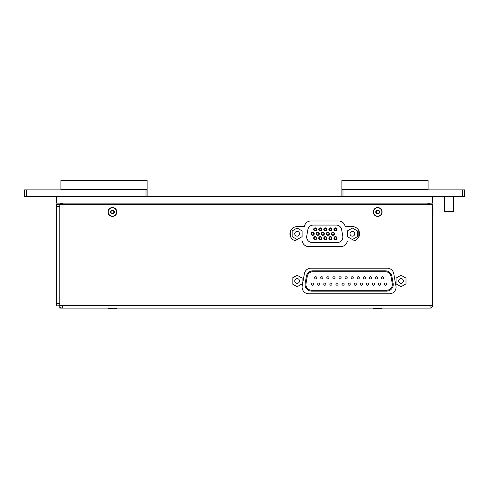 <?xml version="1.0" encoding="UTF-8"?>
<svg xmlns="http://www.w3.org/2000/svg" width="489" height="489" viewBox="0 0 489 489"><rect width="100%" height="100%" fill="white"/><g stroke="black" fill="none" stroke-linecap="round" stroke-linejoin="round"><path stroke-width="0.73" d="M294.751 280.986A2.384 2.384 0 0 1 298.321 278.919A2.384 2.384 0 0 1 298.321 283.045A2.384 2.384 0 0 1 294.751 280.986M292.159 278.113L292.159 283.852L297.129 286.725L302.104 283.852L302.104 278.113L297.129 275.24L292.159 278.113M398.639 280.986A2.384 2.384 0 0 1 402.215 278.919A2.384 2.384 0 0 1 402.215 283.045A2.384 2.384 0 0 1 398.639 280.986M396.047 278.113L396.047 283.852L401.023 286.725L405.992 283.852L405.992 278.113L401.023 275.24L396.047 278.113M359.244 231.633L359.244 235.949M373.48 308.125L373.48 308.571L381.878 308.571L381.878 308.125M379.024 212.501L379.611 211.975A1.932 1.932 0 0 1 378.645 213.65L376.713 213.65L375.748 211.975L376.713 210.301A1.932 1.932 0 0 1 379.611 211.975L378.645 213.65A1.932 1.932 0 0 1 375.748 211.975A1.932 1.932 0 0 1 376.713 210.301L378.645 210.301L379.611 211.975L379.024 211.444M376.334 211.444L375.748 211.975L376.334 212.501M377.465 210.545L376.713 210.301L376.548 211.077M376.548 212.874L376.713 213.65L377.465 213.4M377.893 213.4L378.645 213.65L378.81 212.874M378.81 211.077L378.645 210.301L377.893 210.545M381.878 211.975A4.199 4.199 0 0 1 375.583 215.612A4.199 4.199 0 0 1 375.583 208.338A4.199 4.199 0 0 1 381.878 211.975M62.25 305.698L430.069 305.698L430.069 308.125L62.25 308.125L62.25 305.698L59.817 305.698L59.817 204.237L56.504 204.237L56.504 305.918L59.817 305.698A2.433 2.433 0 0 0 62.25 308.125L59.817 308.125L59.829 305.918M302.202 286.022L304.39 273.644A6.632 6.632 0 0 1 310.918 268.161L387.233 268.161A6.632 6.632 0 0 1 393.767 273.644L395.949 286.022A6.632 6.632 0 0 1 389.415 293.803L308.736 293.803A6.632 6.632 0 0 1 302.202 286.022M352.392 226.609A7.182 7.182 0 0 1 359.574 233.791A7.182 7.182 0 0 1 352.392 240.973L347.343 240.973A6.632 6.632 0 0 1 340.784 246.609L308.736 246.609A6.632 6.632 0 0 1 302.178 240.973L297.129 240.973A7.182 7.182 0 0 1 289.946 233.791A7.182 7.182 0 0 1 297.129 226.609L304.39 226.45A6.632 6.632 0 0 1 310.918 220.973L338.602 220.973A6.632 6.632 0 0 1 345.136 226.45L352.392 226.609M116.847 211.975A4.419 4.419 0 0 1 110.214 215.802A4.419 4.419 0 0 1 110.214 208.143A4.419 4.419 0 0 1 116.847 211.975M382.098 211.975A4.419 4.419 0 0 1 375.466 215.802A4.419 4.419 0 0 1 375.466 208.143A4.419 4.419 0 0 1 382.098 211.975M430.069 308.125A2.433 2.433 0 0 0 432.496 305.698L430.069 305.698M59.817 204.237L432.496 204.237L432.496 305.698M56.504 196.945L56.944 196.499L56.944 196.945L56.504 196.945L56.504 203.131L432.496 203.131L432.496 196.945L432.056 196.945L432.056 196.499L432.496 196.945M342.972 196.499L464.55 196.499L464.55 189.866L342.972 189.866L342.972 196.499L26.663 196.499L26.663 189.866L24.45 189.866L24.45 196.499L26.663 196.499M56.944 203.131L56.944 196.945L432.056 196.945L432.056 203.131M429.892 204.237A2.433 2.433 0 0 0 427.857 203.131L427.857 204.237M62.25 204.237L62.25 203.131A2.433 2.433 0 0 0 60.208 204.237M432.496 216.175L432.942 216.175L432.942 207.776L432.496 207.776M116.626 211.975A4.199 4.199 0 0 1 110.325 215.612A4.199 4.199 0 0 1 110.325 208.338A4.199 4.199 0 0 1 116.626 211.975M112.641 213.4L113.393 213.65A1.932 1.932 0 0 1 110.49 211.975A1.932 1.932 0 0 1 113.393 210.301A1.932 1.932 0 0 1 113.393 213.65L113.558 212.874M111.296 212.874L111.461 213.65L112.213 213.4M111.082 211.444L110.49 211.975L111.082 212.501M112.213 210.545L111.461 210.301L111.296 211.077M113.558 211.077L113.393 210.301L112.641 210.545M113.772 212.501L114.359 211.975L113.772 211.444M111.461 210.301L113.393 210.301L114.359 211.975L113.393 213.65L111.461 213.65L110.49 211.975L111.461 210.301M108.228 308.125L108.228 308.571L116.626 308.571L116.626 308.125M385.344 271.701A5.746 5.746 0 0 1 391.004 276.45L392.251 283.522A5.746 5.746 0 0 1 386.591 290.27L311.676 290.27A5.746 5.746 0 0 1 306.016 283.522L307.263 276.45A5.746 5.746 0 0 1 312.923 271.701L385.344 271.701M385.344 270.814A6.632 6.632 0 0 1 391.872 276.297L393.119 283.369A6.632 6.632 0 0 1 386.591 291.151L311.676 291.151A6.632 6.632 0 0 1 305.142 283.369L306.389 276.297A6.632 6.632 0 0 1 312.923 270.814L385.344 270.814M382.502 278.95A1.106 1.106 0 0 0 383.462 277.294A1.106 1.106 0 0 0 381.548 277.294A1.106 1.106 0 0 0 382.502 278.95M370.369 278.95A1.106 1.106 0 0 0 371.328 277.294A1.106 1.106 0 0 0 369.409 277.294A1.106 1.106 0 0 0 370.369 278.95M385.54 285.228A1.106 1.106 0 0 0 386.493 283.571A1.106 1.106 0 0 0 384.58 283.571A1.106 1.106 0 0 0 385.54 285.228M373.4 285.228A1.106 1.106 0 0 0 374.36 283.571A1.106 1.106 0 0 0 372.447 283.571A1.106 1.106 0 0 0 373.4 285.228M315.76 278.95A1.106 1.106 0 0 0 316.719 277.294A1.106 1.106 0 0 0 314.8 277.294A1.106 1.106 0 0 0 315.76 278.95M327.893 278.95A1.106 1.106 0 0 0 328.852 277.294A1.106 1.106 0 0 0 326.939 277.294A1.106 1.106 0 0 0 327.893 278.95M312.728 285.228A1.106 1.106 0 0 0 313.681 283.571A1.106 1.106 0 0 0 311.768 283.571A1.106 1.106 0 0 0 312.728 285.228M324.861 285.228A1.106 1.106 0 0 0 325.821 283.571A1.106 1.106 0 0 0 323.901 283.571A1.106 1.106 0 0 0 324.861 285.228M361.267 285.228A1.106 1.106 0 0 0 362.227 283.571A1.106 1.106 0 0 0 360.307 283.571A1.106 1.106 0 0 0 361.267 285.228M349.134 285.228A1.106 1.106 0 0 0 350.087 283.571A1.106 1.106 0 0 0 348.174 283.571A1.106 1.106 0 0 0 349.134 285.228M336.994 285.228A1.106 1.106 0 0 0 337.954 283.571A1.106 1.106 0 0 0 336.041 283.571A1.106 1.106 0 0 0 336.994 285.228M346.096 278.95A1.106 1.106 0 0 0 347.056 277.294A1.106 1.106 0 0 0 345.142 277.294A1.106 1.106 0 0 0 346.096 278.95M352.166 278.95A1.106 1.106 0 0 0 353.125 277.294A1.106 1.106 0 0 0 351.206 277.294A1.106 1.106 0 0 0 352.166 278.95M340.032 278.95A1.106 1.106 0 0 0 340.986 277.294A1.106 1.106 0 0 0 339.073 277.294A1.106 1.106 0 0 0 340.032 278.95M343.064 285.228A1.106 1.106 0 0 0 344.024 283.571A1.106 1.106 0 0 0 342.104 283.571A1.106 1.106 0 0 0 343.064 285.228M355.197 285.228A1.106 1.106 0 0 0 356.157 283.571A1.106 1.106 0 0 0 354.244 283.571A1.106 1.106 0 0 0 355.197 285.228M330.931 285.228A1.106 1.106 0 0 0 331.884 283.571A1.106 1.106 0 0 0 329.971 283.571A1.106 1.106 0 0 0 330.931 285.228M318.791 285.228A1.106 1.106 0 0 0 319.751 283.571A1.106 1.106 0 0 0 317.838 283.571A1.106 1.106 0 0 0 318.791 285.228M333.963 278.95A1.106 1.106 0 0 0 334.922 277.294A1.106 1.106 0 0 0 333.003 277.294A1.106 1.106 0 0 0 333.963 278.95M321.829 278.95A1.106 1.106 0 0 0 322.783 277.294A1.106 1.106 0 0 0 320.87 277.294A1.106 1.106 0 0 0 321.829 278.95M367.337 285.228A1.106 1.106 0 0 0 368.29 283.571A1.106 1.106 0 0 0 366.377 283.571A1.106 1.106 0 0 0 367.337 285.228M379.47 285.228A1.106 1.106 0 0 0 380.43 283.571A1.106 1.106 0 0 0 378.51 283.571A1.106 1.106 0 0 0 379.47 285.228M364.299 278.95A1.106 1.106 0 0 0 365.259 277.294A1.106 1.106 0 0 0 363.345 277.294A1.106 1.106 0 0 0 364.299 278.95M376.438 278.95A1.106 1.106 0 0 0 377.392 277.294A1.106 1.106 0 0 0 375.479 277.294A1.106 1.106 0 0 0 376.438 278.95M358.235 278.95A1.106 1.106 0 0 0 359.189 277.294A1.106 1.106 0 0 0 357.276 277.294A1.106 1.106 0 0 0 358.235 278.95M294.751 233.791A2.384 2.384 0 0 1 298.321 231.725A2.384 2.384 0 0 1 298.321 235.857A2.384 2.384 0 0 1 294.751 233.791M292.159 230.918L292.159 236.664L297.129 239.537L302.104 236.664L302.104 230.918L297.129 228.045L292.159 230.918M350.008 233.791A2.384 2.384 0 0 1 353.584 231.725A2.384 2.384 0 0 1 353.584 235.857A2.384 2.384 0 0 1 350.008 233.791M347.416 230.918L347.416 236.664L352.392 239.537L357.367 236.664L357.367 230.918L352.392 228.045L347.416 230.918M336.206 225.062A5.526 5.526 0 0 1 341.646 229.628L342.777 236.034A5.526 5.526 0 0 1 337.337 242.52L312.19 242.52A5.526 5.526 0 0 1 306.744 236.034L307.874 229.628A5.526 5.526 0 0 1 313.321 225.062L336.206 225.062M290.723 237.037L290.723 230.545M358.804 230.545L358.804 237.037M327.881 234.897A1.106 1.106 0 0 1 326.921 233.241A1.106 1.106 0 0 1 328.834 233.241A1.106 1.106 0 0 1 327.881 234.897M327.881 235.337A1.546 1.546 0 0 0 329.219 233.015A1.546 1.546 0 0 0 326.536 233.015A1.546 1.546 0 0 0 327.881 235.337M322.813 235.337A1.546 1.546 0 0 0 324.158 233.015A1.546 1.546 0 0 0 321.475 233.015A1.546 1.546 0 0 0 322.813 235.337M312.691 235.337A1.546 1.546 0 0 0 314.03 233.015A1.546 1.546 0 0 0 311.352 233.015A1.546 1.546 0 0 0 312.691 235.337M330.411 239.714A1.546 1.546 0 0 0 331.75 237.391A1.546 1.546 0 0 0 329.066 237.391A1.546 1.546 0 0 0 330.411 239.714M320.283 239.714A1.546 1.546 0 0 0 321.628 237.391A1.546 1.546 0 0 0 318.944 237.391A1.546 1.546 0 0 0 320.283 239.714M315.222 230.961A1.546 1.546 0 0 0 316.56 228.638A1.546 1.546 0 0 0 313.883 228.638A1.546 1.546 0 0 0 315.222 230.961M325.35 230.961A1.546 1.546 0 0 0 326.689 228.638A1.546 1.546 0 0 0 324.005 228.638A1.546 1.546 0 0 0 325.35 230.961M335.472 230.961A1.546 1.546 0 0 0 336.811 228.638A1.546 1.546 0 0 0 334.134 228.638A1.546 1.546 0 0 0 335.472 230.961M332.942 235.337A1.546 1.546 0 0 0 334.28 233.015A1.546 1.546 0 0 0 331.597 233.015A1.546 1.546 0 0 0 332.942 235.337M330.411 230.961A1.546 1.546 0 0 0 331.75 228.638A1.546 1.546 0 0 0 329.066 228.638A1.546 1.546 0 0 0 330.411 230.961M320.283 230.961A1.546 1.546 0 0 0 321.628 228.638A1.546 1.546 0 0 0 318.944 228.638A1.546 1.546 0 0 0 320.283 230.961M315.222 239.714A1.546 1.546 0 0 0 316.56 237.391A1.546 1.546 0 0 0 313.883 237.391A1.546 1.546 0 0 0 315.222 239.714M325.35 239.714A1.546 1.546 0 0 0 326.689 237.391A1.546 1.546 0 0 0 324.005 237.391A1.546 1.546 0 0 0 325.35 239.714M335.472 239.714A1.546 1.546 0 0 0 336.811 237.391A1.546 1.546 0 0 0 334.134 237.391A1.546 1.546 0 0 0 335.472 239.714M317.752 235.337A1.546 1.546 0 0 0 319.097 233.015A1.546 1.546 0 0 0 316.414 233.015A1.546 1.546 0 0 0 317.752 235.337M322.813 234.897A1.106 1.106 0 0 1 321.86 233.241A1.106 1.106 0 0 1 323.773 233.241A1.106 1.106 0 0 1 322.813 234.897M317.752 234.897A1.106 1.106 0 0 1 316.799 233.241A1.106 1.106 0 0 1 318.712 233.241A1.106 1.106 0 0 1 317.752 234.897M312.691 234.897A1.106 1.106 0 0 1 311.737 233.241A1.106 1.106 0 0 1 313.651 233.241A1.106 1.106 0 0 1 312.691 234.897M335.472 239.274A1.106 1.106 0 0 1 334.513 237.617A1.106 1.106 0 0 1 336.426 237.617A1.106 1.106 0 0 1 335.472 239.274M330.411 239.274A1.106 1.106 0 0 1 329.452 237.617A1.106 1.106 0 0 1 331.365 237.617A1.106 1.106 0 0 1 330.411 239.274M325.35 239.274A1.106 1.106 0 0 1 324.39 237.617A1.106 1.106 0 0 1 326.304 237.617A1.106 1.106 0 0 1 325.35 239.274M320.283 239.274A1.106 1.106 0 0 1 319.329 237.617A1.106 1.106 0 0 1 321.242 237.617A1.106 1.106 0 0 1 320.283 239.274M315.222 239.274A1.106 1.106 0 0 1 314.268 237.617A1.106 1.106 0 0 1 316.181 237.617A1.106 1.106 0 0 1 315.222 239.274M315.222 230.521A1.106 1.106 0 0 1 314.268 228.864A1.106 1.106 0 0 1 316.181 228.864A1.106 1.106 0 0 1 315.222 230.521M320.283 230.521A1.106 1.106 0 0 1 319.329 228.864A1.106 1.106 0 0 1 321.242 228.864A1.106 1.106 0 0 1 320.283 230.521M325.35 230.521A1.106 1.106 0 0 1 324.39 228.864A1.106 1.106 0 0 1 326.304 228.864A1.106 1.106 0 0 1 325.35 230.521M330.411 230.521A1.106 1.106 0 0 1 329.452 228.864A1.106 1.106 0 0 1 331.365 228.864A1.106 1.106 0 0 1 330.411 230.521M335.472 230.521A1.106 1.106 0 0 1 334.513 228.864A1.106 1.106 0 0 1 336.426 228.864A1.106 1.106 0 0 1 335.472 230.521M332.942 234.897A1.106 1.106 0 0 1 331.982 233.241A1.106 1.106 0 0 1 333.895 233.241A1.106 1.106 0 0 1 332.942 234.897M60.923 189.866L60.923 180.429L147.128 180.429L147.128 196.499M60.923 180.588L147.128 180.588M341.872 196.499L341.872 180.429L428.077 180.429L428.077 189.866M341.872 180.588L428.077 180.588M444.654 196.499L444.654 211.419L453.499 211.419L452.942 211.975L445.21 211.975L444.654 211.419M462.337 189.866L462.337 196.499M146.028 196.499L146.028 189.866L26.663 189.866M59.817 303.706L56.504 303.706M56.504 206.45L59.817 206.45M60.923 180.496L147.128 180.496M60.923 189.426L147.128 189.426M341.872 180.496L428.077 180.496M341.872 189.426L428.077 189.426M453.499 196.499L453.499 211.419"/></g></svg>
